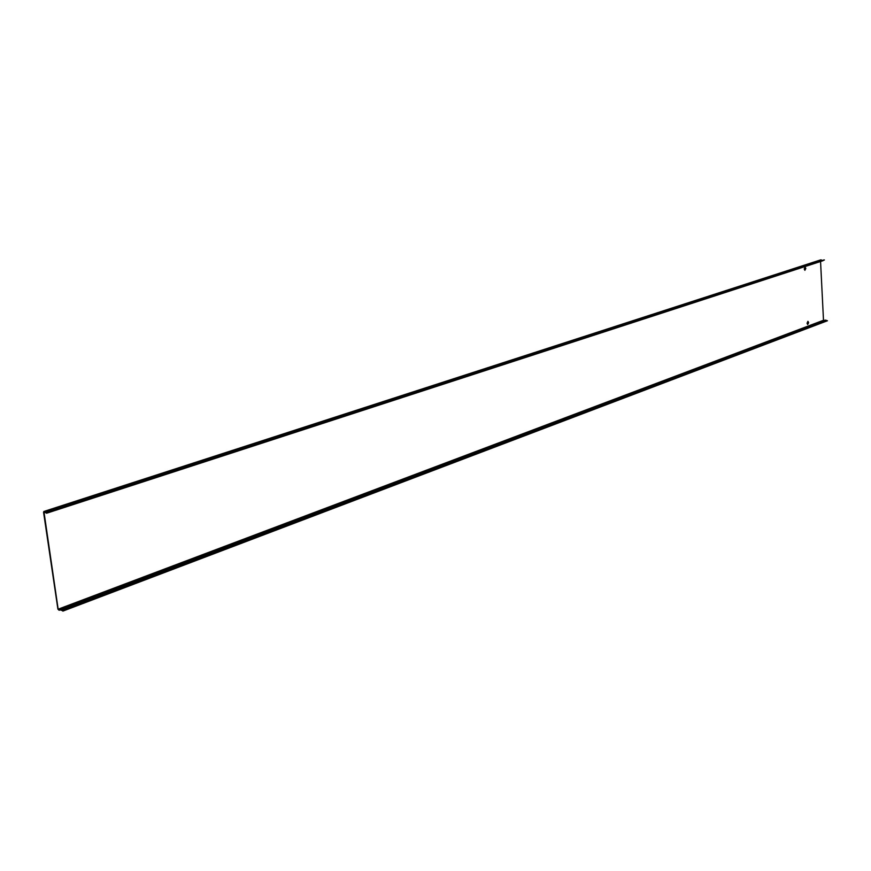 <?xml version="1.0" encoding="UTF-8"?>
<svg xmlns="http://www.w3.org/2000/svg" width="871" height="871" viewBox="0 0 871 871"><rect width="100%" height="100%" fill="white"/><g stroke="black" fill="none" stroke-linecap="round" stroke-linejoin="round"><path stroke-width="1.31" d="M807.82 321.377L808.419 322.64L807.657 324.502M808.626 322.651L808.005 321.377L807.058 323.239L807.689 324.513L808.626 322.651M804.978 267.125L805.61 268.442L804.858 270.282M805.817 268.453L805.142 267.125L804.227 268.965L804.902 270.293L805.817 268.453M48.264 512.224L824.423 259.961L46.631 513.215L43.964 511.865L58.15 609.199L823.498 320.278L820.558 261.496M47.698 512.126L46.511 512.834L43.996 511.473L43.561 512.257L57.911 609.145L59.086 610.244L60.709 609.7L59.272 610.244M822.268 260.473L820.482 259.972M823.933 259.95L47.644 512.126M824.423 259.961L48.319 512.605M58.15 609.199L62.799 610.745L60.219 609.646L59.326 610.212M62.854 611.115L827.439 320.757L825.185 320.125L60.208 609.254M62.799 610.745L827.439 320.757M43.8 512.3L44.682 512.017M46.827 513.117L823.062 260.658M45.76 512.605L822.191 260.429M44.759 511.713L821.397 259.961M44.475 511.56L821.168 259.885M43.996 511.473L820.754 259.885M58.553 609.765L823.792 320.593M61.079 609.602L826.035 320.212M62.081 610.527L826.829 320.702M62.233 610.615L826.949 320.735M46.631 513.215L822.899 260.734M47.546 512.137L823.792 259.972M43.833 511.484L820.613 259.906M60.077 609.286L825.185 320.125"/></g></svg>
